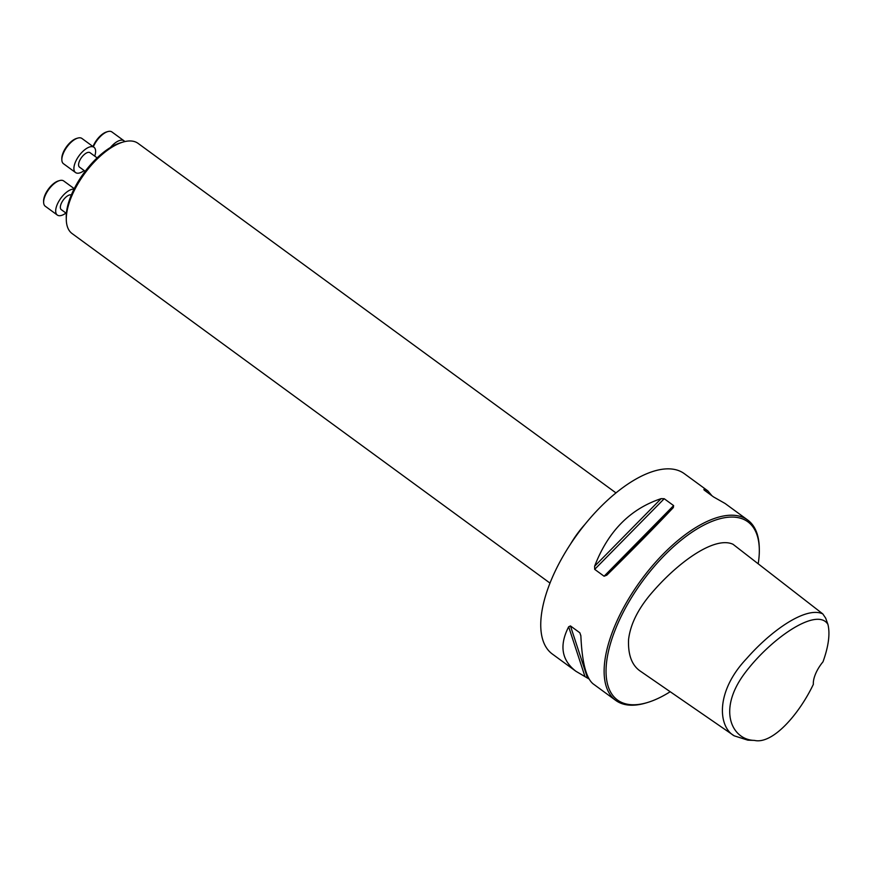 <?xml version="1.0" encoding="UTF-8"?>
<svg xmlns="http://www.w3.org/2000/svg" width="872" height="872" viewBox="0 0 872 872"><rect width="100%" height="100%" fill="white"/><g stroke="black" fill="none" stroke-linecap="round" stroke-linejoin="round"><path stroke-width="1.31" d="M66.294 219.755L66.239 217.422A53.737 24.307 -53.8 0 1 120.914 142.681L123.148 142.027A55.873 25.277 126.2 0 0 66.294 219.755A55.873 25.277 126.2 0 0 72.093 233.554L550.003 583.106M813.347 684.357C798.894 714.659 772.439 744.644 754.433 740.404C732.578 740.034 717.253 711.203 743.729 674.634C769.475 639.34 816.901 606.302 827.931 624.396C830.209 633.791 828.574 646.261 823.005 661.804A23.468 10.617 -53.8 0 0 813.314 683.746A23.468 10.617 -53.8 0 0 813.347 684.357L813.303 682.929M754.433 740.404L747.838 740.164L734.202 735.826C718.288 727.008 714.964 691.954 746.639 658.567C771.796 629.824 806.426 606.04 822.808 613.921L825.697 618.183L827.931 624.396M734.202 735.826L640.637 671.353C631.949 665.598 627.927 655.003 628.559 639.579C630.478 623.458 639.002 606.999 654.131 590.202C680.225 560.609 715.302 536.018 733.014 544.281L822.808 613.921M589.08 679.016L575.945 671.298L552.358 654.044A111.747 50.554 -53.8 0 1 563.247 555.889A111.747 50.554 -53.8 0 1 658.578 469.932A111.747 50.554 -53.8 0 1 684.302 473.66L707.879 490.903L711.933 495.754M758.193 563.813A110.406 49.955 126.2 0 0 759.305 549.088L759.272 547.627A111.747 50.554 126.2 0 0 747.686 520.017A111.747 50.554 126.2 0 0 721.972 516.3A111.747 50.554 126.2 0 0 626.63 602.247A111.747 50.554 126.2 0 0 615.741 700.412A111.747 50.554 126.2 0 0 645.574 703.083L646.97 702.668A110.406 49.955 126.2 0 0 670.197 691.725M673.62 505.597L673.337 507.559C654.97 527.059 632.789 549.6 606.803 575.171L604.1 576.229L594.693 569.351L594.606 566.255C607.958 531.44 630.14 508.91 661.15 498.642L664.213 498.719L673.62 505.597L604.1 576.229M575.945 671.298C561.557 660.202 559.137 645.367 568.664 626.783L570.452 625.922L579.858 632.799L580.861 635.699C582.016 662.099 586.104 678.154 593.134 683.866L615.741 700.412M747.686 520.017L725.068 503.471L713.558 496.942L704.162 490.064L703.878 489.399L707.879 490.903M759.305 549.088A110.406 49.955 126.2 0 0 722.452 518.132A110.406 49.955 126.2 0 0 615.992 627.916A110.406 49.955 126.2 0 0 646.97 702.668M615.97 492.909L138.059 143.368A55.873 25.277 126.2 0 0 125.197 141.504A55.873 25.277 126.2 0 0 123.148 142.027M124.783 141.591A15.642 7.074 126.2 0 0 124.009 140.795A15.642 7.074 126.2 0 0 110.439 147.488M124.009 140.795L111.943 131.966A15.642 7.074 126.2 0 0 107.768 131.596A15.642 7.074 126.2 0 0 93.348 146.812M93.01 146.561A14.53 6.573 -53.8 0 1 106.602 131.934L107.768 131.596M85.173 171.294L79.494 167.13A8.938 4.044 -53.8 0 1 80.366 159.282A8.938 4.044 -53.8 0 1 87.985 152.404A8.938 4.044 -53.8 0 1 90.045 152.698L97.119 157.876M94.732 156.132A15.642 7.074 126.2 0 0 94.002 147.292A15.642 7.074 126.2 0 0 79.058 155.739A15.642 7.074 126.2 0 0 75.537 172.547A15.642 7.074 126.2 0 0 79.134 173.07A15.642 7.074 126.2 0 0 84.181 170.563M94.002 147.292L81.935 138.463A15.642 7.074 126.2 0 0 77.761 138.092A15.642 7.074 126.2 0 0 61.847 159.859A15.642 7.074 126.2 0 0 63.471 163.718L75.537 172.547M61.847 159.859L61.814 158.639A14.53 6.573 -53.8 0 1 76.594 138.43L77.761 138.092M66.392 213.378L61.269 209.64A8.938 4.044 -53.8 0 1 62.141 201.781A8.938 4.044 -53.8 0 1 69.771 194.903A8.938 4.044 -53.8 0 1 71.351 194.947M74.011 189.148A15.642 7.074 126.2 0 0 59.688 199.906A15.642 7.074 126.2 0 0 57.312 215.046A15.642 7.074 126.2 0 0 60.92 215.569A15.642 7.074 126.2 0 0 65.967 213.062M74.251 188.668L63.721 180.973A15.642 7.074 126.2 0 0 59.547 180.591A15.642 7.074 126.2 0 0 43.633 202.359A15.642 7.074 126.2 0 0 45.246 206.217L57.312 215.046M43.633 202.359L43.6 201.138A14.53 6.573 -53.8 0 1 58.38 180.929L59.547 180.591M579.858 632.799L580.861 635.884M570.452 625.922L587.445 677.827M568.664 626.783L584.938 676.454M673.337 507.559L606.803 575.171M664.213 498.719L594.693 569.351M661.15 498.642L594.606 566.255M570.571 544.019A55.873 25.277 -53.8 0 1 584.959 524.345"/></g></svg>
